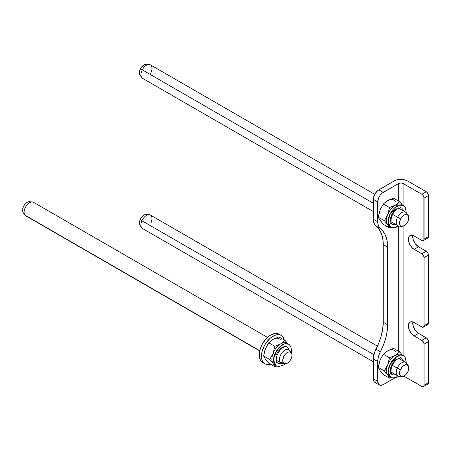 <?xml version="1.0" encoding="UTF-8"?>
<svg xmlns="http://www.w3.org/2000/svg" width="451" height="451" viewBox="0 0 451 451"><rect width="100%" height="100%" fill="white"/><g stroke="black" fill="none" stroke-linecap="round" stroke-linejoin="round"><path stroke-width="0.68" d="M423.393 240.586L427.802 238.038A3.118 1.798 -120 0 0 428.45 236.612L424.041 239.16A3.118 1.798 60 0 1 423.393 240.586A3.118 1.798 60 0 1 421.837 240.428L414.119 235.974A8.186 4.724 60 0 0 410.027 235.569L410.027 235.569A8.186 4.724 60 0 0 408.769 242.131A8.186 4.724 60 0 0 414.119 249.341L421.837 253.795L426.246 251.252L421.837 253.795A3.118 1.798 60 0 1 424.041 257.617L428.45 255.069A3.118 1.798 -120 0 0 426.246 251.252L418.528 246.793L414.119 249.341L418.528 246.793A8.186 4.724 -120 0 1 412.874 235.416L413.184 239.582L415.315 243.811L418.528 246.793L426.674 251.545L427.802 252.898L428.405 254.55L428.45 323.17L424.041 325.718A3.118 1.798 60 0 1 423.393 327.144A3.118 1.798 60 0 1 421.837 326.992L414.119 322.538A8.186 4.724 60 0 0 410.027 322.132A8.186 4.724 60 0 0 408.769 328.689A8.186 4.724 60 0 0 414.119 335.899L421.837 340.358L426.246 337.81L421.837 340.358A3.118 1.798 60 0 1 424.041 344.175L424.041 385.227L424.041 344.175L428.45 341.632L428.45 382.685L428.45 341.632A3.118 1.798 -120 0 0 426.246 337.81L418.528 333.357L414.119 335.899L418.528 333.357A8.186 4.724 -120 0 1 412.874 321.975L413.184 326.141L415.315 330.374L418.528 333.357L426.674 338.109L428.078 340.003L428.45 341.632L424.041 344.175L423.669 342.546L422.266 340.652L414.119 335.899L411.904 334.112L409.305 330.155L408.33 325.876L409.305 322.73L410.906 321.805L411.904 321.766L414.119 322.538L422.266 327.189L423.393 327.144L423.996 326.191L424.041 257.617L424.041 325.718L428.45 323.17L428.45 255.069L424.041 257.617L423.669 255.988L422.266 254.093L414.119 249.341L411.904 247.554L409.305 243.591L408.33 239.318L409.305 236.166L410.027 235.569L411.904 235.208L414.119 235.974L422.266 240.631L423.061 240.71L423.872 240.033L423.872 197.036L423.061 195.424L421.837 194.285L403.093 183.467L400.888 182.937L398.684 183.467L398.684 201.135L398.684 183.467L382.177 193.118L380.187 195.215L378.671 197.854L377.741 201.924L377.91 223.955L379.257 227.383L382.036 230.049L384.748 233.815L386.603 238.545L387.544 244.092L387.663 324.765L387.189 331.197L385.785 337.974L383.491 344.885L379.257 354.198L377.91 359.176L377.741 381.411L378.671 384.41L380.187 385.289L381.14 385.323L383.254 384.59L394.963 377.831L383.254 384.59A7.797 4.499 -60 0 1 379.353 384.979A7.797 4.499 -60 0 1 377.741 381.411L377.741 361.516L373.332 358.968L373.501 356.634L374.849 351.65L379.082 342.337L381.377 335.426L383.136 325.38L383.254 244.566L382.781 238.68L381.377 233.528L379.082 229.26L374.849 224.84L373.501 221.413L373.332 219.271L377.741 221.819L377.741 201.924L373.332 199.376L373.332 219.271L373.434 198.074L374.944 193.947L377.769 190.576L394.275 180.919A9.353 5.401 180 0 1 407.507 180.919L426.246 191.743L427.469 192.876L428.281 194.488L428.45 195.559L424.041 198.107L424.041 239.16L428.45 236.612L428.45 195.559L428.45 236.612L427.802 238.038L426.246 237.886M398.684 351.346L398.684 226.036L398.684 351.346M375.779 382.741L374.257 381.862L373.434 380.046L373.332 358.968L373.332 378.863L377.741 381.411L373.332 378.863A7.797 4.499 120 0 0 374.944 382.431L379.353 384.979M423.393 327.144L427.802 324.602A3.118 1.798 -120 0 0 428.45 323.17L427.802 324.602L426.246 324.444M423.393 386.654L427.802 384.111A3.118 1.798 -120 0 0 428.45 382.685L424.041 385.227A3.118 1.798 60 0 1 423.393 386.654A3.118 1.798 60 0 1 421.837 386.501L403.854 376.117L422.266 386.699L423.393 386.654L424.041 385.227L428.45 382.685L427.802 384.111L426.246 383.953M403.093 183.467L403.093 205.346L403.093 183.467A3.118 1.798 180 0 0 398.684 183.467L383.254 192.38L378.84 189.832L394.275 180.919L397.308 179.752L400.888 179.34L404.468 179.752L407.507 180.919L426.246 191.743L421.837 194.285L403.093 183.467M403.093 226.21L403.093 355.551L403.093 226.21M383.254 192.38L378.84 189.832A7.797 4.499 120 0 0 373.332 199.376L377.741 201.924A7.797 4.499 -60 0 1 383.254 192.38M426.246 191.743L421.837 194.285A3.118 1.798 60 0 1 424.041 198.107L428.45 195.559A3.118 1.798 -120 0 0 426.246 191.743M375.976 226.019L380.385 228.561A15.588 9.003 -60 0 1 377.741 221.819L373.332 219.271A15.588 9.003 120 0 0 375.976 226.019L380.385 228.561A42.873 24.754 -60 0 1 387.663 247.114L383.254 244.566A42.873 24.754 120 0 0 375.976 226.019M387.663 324.765L383.254 322.217L383.254 244.566L387.663 247.114L387.663 324.765A42.873 24.754 -60 0 1 380.385 351.718L375.976 349.17A42.873 24.754 120 0 0 383.254 322.217L387.663 324.765M373.332 358.968L377.741 361.516A15.588 9.003 -60 0 1 380.385 351.718L375.976 349.17A15.588 9.003 120 0 0 373.332 358.968M280.02 334.901A16.371 9.448 120 0 0 278.994 334.135A16.371 9.448 120 0 0 276.587 333.396A16.371 9.448 120 0 0 261.619 345.483A16.371 9.448 120 0 0 262.623 362.491L264.827 363.76A16.371 9.448 -60 0 1 263.829 346.751A16.371 9.448 -60 0 1 278.797 334.67L276.587 333.396L278.797 334.67A16.371 9.448 -60 0 1 281.198 335.409A16.371 9.448 -60 0 1 284.282 340.026L283.391 337.675L282.191 336.142L280.64 335.127L278.797 334.67L276.728 334.783L274.518 335.465L270.008 338.408L265.96 343.053L264.303 345.804L262.048 351.622L261.462 357.136L261.834 359.503L262.634 361.493L263.829 363.027L265.385 364.042L267.229 364.504A16.371 9.448 -60 0 1 264.827 363.76M270.369 364.12A16.371 9.448 -60 0 1 267.229 364.504L270.369 364.12M278.436 333.853L276.587 333.396L274.524 333.509L270.042 335.414L265.684 339.287L262.099 344.53L259.844 350.354L259.257 355.862L260.43 360.219L262.657 362.508M277.156 354.96A1.562 0.327 -158.8 0 1 276.26 354.931A1.562 0.327 -158.8 0 1 274.744 354.311A1.562 0.327 21.2 0 0 276.26 354.931A1.562 0.327 21.2 0 0 277.156 354.96A1.562 0.327 -158.8 0 0 276.655 354.486A9.353 5.401 -60 0 1 287.061 346.892A9.353 5.401 -60 0 1 288.865 349.739L288.313 348.195M291.425 352.981L291.656 350.433L290.562 346.126L288.617 344.192L284.333 343.938L279.812 346.734L274.744 354.311A12.47 7.199 -60 0 1 288.617 344.192L286.966 343.239A12.47 7.199 120 0 0 280.731 343.859L285.032 340.46L287.744 343.69L285.032 340.46L280.731 343.859A12.47 7.199 120 0 0 273.092 353.358A12.47 7.199 -60 0 1 280.731 343.859L274.851 346.34L273.092 353.358L269.76 359.464L273.092 363.54A12.47 7.199 -60 0 1 273.092 353.358L274.744 354.311L273.565 360.264L276.147 365.795A12.47 7.199 -60 0 1 274.744 354.311L273.092 353.358A12.47 7.199 120 0 0 273.092 363.54A12.47 7.199 120 0 0 274.49 364.842L276.147 365.795L278.881 366.516L283.177 365.248L285.162 363.833M275.375 365.225A12.47 7.199 -60 0 1 273.092 363.54L274.851 366.708L268.706 363.162L265.374 359.086L263.615 355.918L265.374 348.905L268.706 342.794L273.013 339.4L278.893 336.914L274.163 338.825M280.652 340.082A12.47 7.199 120 0 0 273.013 339.4L268.706 342.794L266.073 347.276L264.782 350.602L263.615 355.918L264.861 358.184M276.429 366.173L274.851 366.708L276.429 366.173M266.017 359.825L268.706 363.162L274.851 366.708L273.092 363.54L269.76 359.464L273.092 353.358L274.851 346.34L280.731 343.859A12.47 7.199 -60 0 1 287.738 343.814M264.861 350.393L265.374 348.905M271.863 340.155L273.013 339.4M288.617 344.192A12.47 7.199 -60 0 1 290.974 352.332M277.703 363.094L276.051 362.142L277.703 363.094A9.353 5.401 -60 0 0 281.069 363.235A9.353 5.401 -60 0 1 277.703 363.094C276.959 362.153 275.149 362.108 277.151 354.96L279.778 350.433C280.263 348.989 285.923 345.331 287.061 346.892A9.353 5.401 -60 0 1 288.865 349.739M269.76 359.464L263.615 355.918L269.76 359.464M274.851 346.34L268.706 342.794L274.851 346.34M285.032 340.46L278.893 336.914L285.032 340.46M279.073 363.517L281.52 363.066M276.655 354.486A9.353 5.401 -60 0 1 287.061 346.892L285.404 345.94L287.061 346.892M396.587 224.124A9.353 5.401 -60 0 1 392.353 224.344A9.353 5.401 -60 0 0 396.587 224.124A9.353 5.401 -60 0 1 391.767 223.91M406.272 212.709L405.269 207.466L403.267 205.442L397.032 206.062A12.47 7.199 -60 0 1 403.267 205.442L401.615 204.489A12.47 7.199 120 0 0 395.38 205.104L399.682 201.71L402.393 204.94L399.682 201.71L395.38 205.104L389.501 207.59L387.742 214.608A12.47 7.199 -60 0 1 395.38 205.104L397.032 206.062A1.562 0.902 60 0 1 398.053 207.443A1.562 0.902 60 0 1 397.805 208.689A1.562 0.902 -120 0 0 398.053 207.443A1.562 0.902 -120 0 0 397.032 206.062L389.608 215.037L388.277 222.529L390.797 227.045A12.47 7.199 -60 0 1 388.886 217.049A12.47 7.199 -60 0 1 397.032 206.062L395.38 205.104A12.47 7.199 120 0 0 387.742 214.608A12.47 7.199 120 0 0 387.742 224.79A12.47 7.199 120 0 0 389.14 226.092L390.797 227.045C392.291 228.183 394.625 228.003 397.81 226.503A1.562 0.902 -120 0 0 398.132 225.861A1.562 0.902 60 0 1 397.805 226.509A1.562 0.902 60 0 1 397.032 226.43A12.47 7.199 -60 0 1 390.797 227.045M390.025 226.475A12.47 7.199 -60 0 1 387.742 224.79A12.47 7.199 -60 0 1 387.742 214.608L384.404 220.714L387.742 224.79L389.501 227.958L383.356 224.412L378.947 218.628L378.265 217.168L380.024 210.155L382.403 205.476L384.275 203.142L387.663 200.65L393.543 198.164L389.004 199.94L385.289 202.268L383.356 204.044L380.667 208.672M395.302 201.332A12.47 7.199 120 0 0 387.663 200.65L386.513 201.405M391.068 227.428L389.501 227.958L391.068 227.428M380.667 221.075L383.356 224.412L389.501 227.958L387.742 224.79L384.404 220.714L387.742 214.608L389.501 207.59L395.38 205.104A12.47 7.199 -60 0 1 402.388 205.064M379.511 211.643L378.265 217.168L384.404 220.714L378.265 217.168L379.511 219.434M397.805 208.689A1.562 0.902 60 0 1 397.032 208.604A9.353 5.401 -60 0 0 390.921 216.852A9.353 5.401 -60 0 0 392.353 224.344A9.353 5.401 -60 0 1 390.921 216.852A9.353 5.401 -60 0 1 397.032 208.604M389.501 207.59L383.356 204.044L389.501 207.59M399.682 201.71L393.543 198.164L399.682 201.71M393.357 224.716L395.741 224.48M403.521 211.012L402.529 208.824M396.587 374.33A9.353 5.401 -60 0 1 392.353 374.555A9.353 5.401 -60 0 0 396.587 374.33A9.353 5.401 -60 0 1 391.767 374.116M406.272 362.914L405.269 357.671L403.267 355.653L397.032 356.267A12.47 7.199 -60 0 1 403.267 355.653L401.615 354.695A12.47 7.199 120 0 0 395.38 355.315L399.682 351.921L402.393 355.146L399.682 351.921L395.38 355.315L389.501 357.801L387.742 364.814A12.47 7.199 -60 0 1 395.38 355.315L397.032 356.267A1.562 0.902 60 0 1 398.053 357.649A1.562 0.902 60 0 1 397.805 358.895A1.562 0.902 -120 0 0 398.053 357.649A1.562 0.902 -120 0 0 397.032 356.267L389.608 365.248L388.277 372.74L390.797 377.256A12.47 7.199 -60 0 1 388.886 367.261A12.47 7.199 -60 0 1 397.032 356.267L395.38 355.315A12.47 7.199 120 0 0 387.742 364.814A12.47 7.199 120 0 0 387.742 375.001A12.47 7.199 120 0 0 389.14 376.297L390.797 377.256C392.291 378.389 394.625 378.209 397.81 376.715A1.562 0.902 -120 0 0 398.132 376.072A1.562 0.902 60 0 1 397.805 376.715A1.562 0.902 60 0 1 397.032 376.636A12.47 7.199 -60 0 1 390.797 377.256M388.717 370.654L388.226 370.908M390.025 376.681A12.47 7.199 -60 0 1 387.742 375.001A12.47 7.199 -60 0 1 387.742 364.814L384.404 370.925L387.742 375.001L389.501 378.163L383.356 374.623L380.024 370.542L378.265 367.379L380.024 360.36L382.403 355.681L384.275 353.347L387.663 350.861L393.543 348.375L389.004 350.145L385.289 352.473L383.356 354.255L380.667 358.883M395.302 351.543A12.47 7.199 120 0 0 387.663 350.861L386.513 351.611M391.068 377.634L389.501 378.163L391.068 377.634M380.667 371.28L383.356 374.623L389.501 378.163L387.742 375.001L384.404 370.925L387.742 364.814L389.501 357.801L395.38 355.315A12.47 7.199 -60 0 1 402.388 355.27M379.511 361.849L378.265 367.379L384.404 370.925L378.265 367.379L379.511 369.645M392.353 374.555L390.701 373.597L392.353 374.555C390.961 374.595 390.651 372.233 391.434 367.475C392.776 363.579 394.901 360.715 397.81 358.895A1.562 0.902 60 0 1 397.032 358.816A9.353 5.401 -60 0 0 390.921 367.058A9.353 5.401 -60 0 0 392.353 374.555A9.353 5.401 -60 0 1 390.921 367.058A9.353 5.401 -60 0 1 397.032 358.816M389.501 357.801L383.356 354.255L389.501 357.801M399.682 351.921L393.543 348.375L399.682 351.921M393.357 374.922L395.741 374.691M403.521 361.217L402.529 359.03M149.219 214.682L146.35 214.417A6.545 3.783 120 0 0 140.227 219.53L141.924 220.764A7.797 4.499 -60 0 1 149.219 214.682A7.797 4.499 -60 0 1 150.984 222.8M408.206 365.598L406.543 363.247A7.797 4.499 120 0 0 397.246 368.174L400.392 369.735A6.545 3.783 -60 0 1 408.206 365.598A6.545 3.783 -60 0 1 408.003 371.444A6.545 3.783 -60 0 1 401.875 376.557A6.545 3.783 -60 0 1 400.392 369.735L392.28 365.31L397.246 368.174A7.797 4.499 -60 0 1 405.674 362.441L398.735 358.432M377.453 346.148L150.352 215.031A7.797 4.499 120 0 0 141.924 220.764L373.879 354.683L141.924 220.764A7.797 4.499 120 0 0 142.555 228.533L373.332 361.77M390.938 371.934L397.878 375.942A7.797 4.499 -60 0 1 397.246 368.174A7.797 4.499 120 0 0 399.011 376.292L401.875 376.557M400.392 369.735L399.671 372.064L399.89 375.035L401.559 376.506L403.211 376.382L405.894 374.584L408.003 371.444L408.826 368.01L408.505 366.144L406.836 364.673L405.178 364.797L402.501 366.595L400.392 369.735M141.687 227.727A7.797 4.499 -60 0 1 141.924 220.764L140.227 219.53A6.545 3.783 120 0 0 140.024 225.376L141.687 227.727M146.671 214.467L145.013 214.591L143.209 215.595L140.813 218.391L139.506 221.858L139.472 223.967L140.137 225.523M374.713 194.358L150.352 64.826A7.797 4.499 120 0 0 142.268 69.854L140.515 68.732A6.545 3.783 120 0 0 140.024 75.17L141.687 77.521A7.797 4.499 -60 0 1 142.268 69.854L373.332 203.26L142.268 69.854A7.797 4.499 120 0 0 142.555 78.327L373.332 211.564M390.938 221.729L397.878 225.731A7.797 4.499 -60 0 1 397.585 217.264L392.629 214.405L397.585 217.264A7.797 4.499 120 0 0 399.011 226.086L401.875 226.346A6.545 3.783 -60 0 1 400.68 218.938L397.585 217.264A7.797 4.499 -60 0 1 405.674 212.229L398.735 208.227M408.206 215.386L406.543 213.041A7.797 4.499 120 0 0 397.585 217.264L400.68 218.938A6.545 3.783 -60 0 1 408.206 215.386A6.545 3.783 -60 0 1 407.715 221.824A6.545 3.783 -60 0 1 401.875 226.346M407.715 221.824L408.6 219.496L408.657 216.362L407.208 214.58L405.629 214.467L403.837 215.257L401.334 217.833L399.795 221.266L399.738 224.401L401.187 226.182L402.766 226.295L405.449 224.807L407.715 221.824M149.219 64.47L146.35 64.211A6.545 3.783 120 0 0 140.515 68.732L142.268 69.854A7.797 4.499 -60 0 1 149.219 64.47A7.797 4.499 -60 0 1 150.645 73.293M146.355 64.211L143.672 65.051L141.169 67.627L139.99 69.894L139.432 72.199L139.906 74.984M140.391 75.582L141.022 75.977M26.716 216.142A7.797 4.499 -60 0 1 24.901 215.093L259.765 350.686L24.901 215.093A7.797 4.499 120 0 0 25.701 215.803L259.714 350.906M281.024 363.213A7.797 4.499 -60 0 1 280.223 362.503L276.26 360.214L280.223 362.503A7.797 4.499 -60 0 1 281.509 353.432A7.797 4.499 -60 0 1 288.815 349.711A7.797 4.499 -60 0 1 289.615 350.421A7.797 4.499 -60 0 1 289.756 350.619A7.797 4.499 120 0 0 289.689 350.517A7.797 4.499 120 0 0 289.615 350.421L291.29 352.783A6.545 3.783 -60 0 1 291.352 352.868A6.545 3.783 -60 0 1 290.619 359.751A6.545 3.783 -60 0 1 285.021 363.827A6.545 3.783 -60 0 1 283.397 362.937L280.223 362.503A7.797 4.499 120 0 0 282.157 363.562L285.021 363.827M267.505 337.404L33.498 202.302A7.797 4.499 120 0 0 26.186 206.028A7.797 4.499 120 0 0 24.901 215.093A7.797 4.499 -60 0 1 24.828 214.997A7.797 4.499 -60 0 1 25.701 206.8A7.797 4.499 -60 0 1 32.365 201.952A7.797 4.499 -60 0 1 34.299 203.012M289.615 350.421A7.797 4.499 120 0 0 282.038 352.699A7.797 4.499 120 0 0 280.223 362.503L283.397 362.937A6.545 3.783 -60 0 1 284.919 354.7A6.545 3.783 -60 0 1 291.29 352.783L289.615 350.421M291.29 352.783L290.061 351.96L288.42 352.039L286.616 352.998L284.919 354.7L283.594 356.882L282.715 360.326L283.002 362.221L283.944 363.455L286.267 363.681L288.071 362.717L289.767 361.02L291.092 358.833L291.848 356.504L291.915 354.379L291.29 352.783M32.365 201.952L29.495 201.687A6.545 3.783 120 0 0 23.903 205.763A6.545 3.783 120 0 0 23.17 212.646A6.545 3.783 120 0 0 23.232 212.731L24.76 214.896M29.896 201.755L27.353 202.206L25.572 203.564L24.033 205.543L22.973 207.849L22.55 210.121L23.232 212.731M278.994 334.135L281.198 335.409M401.711 208.142L400.054 207.189L401.711 208.142C400.809 207.595 399.513 207.776 397.81 208.683C394.901 210.51 392.776 213.374 391.434 217.269C390.651 222.027 390.961 224.384 392.353 224.344L390.701 223.392L392.353 224.344M397.81 226.503L398.588 226.019M401.711 358.353L400.054 357.395L401.711 358.353C400.809 357.806 399.513 357.987 397.81 358.895M397.81 376.715L398.588 376.224M289.689 350.517L291.352 352.868M24.828 214.997L23.17 212.646"/></g></svg>
